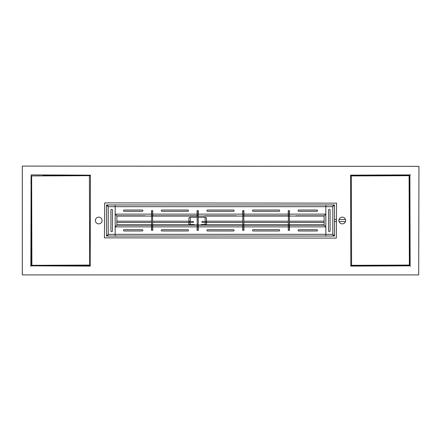 <?xml version="1.0" encoding="UTF-8"?>
<svg xmlns="http://www.w3.org/2000/svg" width="441" height="441" viewBox="0 0 441 441"><rect width="100%" height="100%" fill="white"/><g stroke="black" fill="none" stroke-linecap="round" stroke-linejoin="round"><path stroke-width="0.66" d="M104.434 237.859L104.693 202.882L336.566 203.141L336.307 238.118L104.434 237.859M22.309 274.903L418.691 274.903L418.95 166.356L22.309 166.097L22.309 274.903M98.734 223.868A3.368 3.368 0 0 0 101.651 218.819A3.368 3.368 0 0 0 95.818 218.819A3.368 3.368 0 0 0 98.734 223.868M90.184 266.099L90.444 175.16L31.118 174.901L30.859 265.84L90.184 266.099M342.266 223.868A3.368 3.368 0 0 1 339.35 218.819A3.368 3.368 0 0 1 345.182 218.819A3.368 3.368 0 0 1 342.266 223.868M350.815 266.099L350.556 175.16L409.882 174.901L410.141 265.84L350.815 266.099M333.457 204.955L333.457 205.732L332.784 206.664L333.457 204.955L115.162 204.955L115.162 206.664L115.162 204.955L107.543 204.955L107.543 205.732L108.216 206.664L106.507 204.955L106.507 236.045L107.284 236.045L108.216 234.336L107.543 236.045L115.162 236.045L115.162 226.872L115.162 236.045L333.457 236.045L333.457 235.268L332.784 234.336L333.457 236.045M107.543 204.955L108.216 206.664L115.162 206.664L115.162 226.872L116.871 225.164L116.871 215.836L115.162 214.128L151.484 214.128L151.484 210.655L152.724 210.655L152.724 215.836L197.077 215.836L197.077 210.655L198.323 210.655L198.323 214.128L242.677 214.128L242.677 210.655L243.923 210.655L243.923 215.836L250.295 215.836M151.484 226.872L115.162 226.872L116.871 225.164L151.484 225.164L151.484 230.345L152.724 230.345L152.724 225.164L197.077 225.164L197.077 230.345L198.323 230.345L198.323 225.164L242.782 225.164M124.125 211.305L142.261 211.305A0.645 0.645 0 0 0 142.906 210.655A0.645 0.645 0 0 0 142.261 210.01L124.125 210.01A0.645 0.645 0 0 0 123.474 210.655A0.645 0.645 0 0 0 124.125 211.305M151.484 214.128L151.588 215.836M159.102 215.836L152.625 215.836M142.261 230.99A0.645 0.645 0 0 0 142.906 230.345A0.645 0.645 0 0 0 142.261 229.695L124.125 229.695A0.645 0.645 0 0 0 123.474 230.345A0.645 0.645 0 0 0 124.125 230.99L142.261 230.99M288.375 225.164L243.818 225.164M128.011 215.836L116.871 215.836L115.162 214.128L115.162 206.664L325.838 206.664L325.838 204.955L325.838 234.336L325.838 226.872L324.129 225.164L289.412 225.164M312.989 215.836L324.129 215.836L324.129 225.164L324.129 215.836L295.889 215.836M130.602 215.836L142.52 215.836M145.111 215.836L116.871 215.836L116.871 225.164M161.693 215.836L173.605 215.836M176.196 215.836L188.114 215.836M190.705 215.836L197.182 215.836M236.304 215.836L204.696 215.836M207.287 215.836L233.713 215.836M252.886 215.836L264.804 215.836M267.395 215.836L279.307 215.836M281.898 215.836L288.375 215.836M298.48 215.836L310.398 215.836M289.412 215.836L289.517 210.655L288.276 210.655L288.276 214.128L243.923 214.128M288.276 214.128L288.276 215.836L243.818 215.836M242.677 214.128L242.782 215.836M198.323 214.128L198.218 215.836M243.923 225.164L243.923 230.345L242.677 230.345L242.677 225.164M106.507 236.045L108.216 234.336L325.838 234.336L325.838 236.045L325.838 234.336L332.784 234.336L332.784 206.664L333.716 204.955L334.493 204.955L334.493 236.045L333.716 236.045L332.784 234.336L334.493 236.045M233.454 229.695L207.546 229.695A0.645 0.645 0 0 0 206.901 230.345A0.645 0.645 0 0 0 207.546 230.99L233.454 230.99A0.645 0.645 0 0 0 234.099 230.345A0.645 0.645 0 0 0 233.454 229.695M187.855 230.99A0.645 0.645 0 0 0 188.505 230.345A0.645 0.645 0 0 0 187.855 229.695L161.952 229.695A0.645 0.645 0 0 0 161.301 230.345A0.645 0.645 0 0 0 161.952 230.99L187.855 230.99M289.517 225.164L289.517 230.345L288.276 230.345L288.276 225.164M298.739 230.99A0.645 0.645 0 0 1 298.094 230.345A0.645 0.645 0 0 1 298.739 229.695L316.875 229.695A0.645 0.645 0 0 1 317.526 230.345A0.645 0.645 0 0 1 316.875 230.99L298.739 230.99M253.145 230.99A0.645 0.645 0 0 1 252.495 230.345A0.645 0.645 0 0 1 253.145 229.695L279.048 229.695A0.645 0.645 0 0 1 279.699 230.345A0.645 0.645 0 0 1 279.048 230.99L253.145 230.99M187.855 211.305A0.645 0.645 0 0 0 188.505 210.655A0.645 0.645 0 0 0 187.855 210.01L161.952 210.01A0.645 0.645 0 0 0 161.301 210.655A0.645 0.645 0 0 0 161.952 211.305L187.855 211.305M233.454 210.01A0.645 0.645 0 0 1 234.099 210.655A0.645 0.645 0 0 1 233.454 211.305L207.546 211.305A0.645 0.645 0 0 1 206.901 210.655A0.645 0.645 0 0 1 207.546 210.01L233.454 210.01M298.739 211.305A0.645 0.645 0 0 1 298.094 210.655A0.645 0.645 0 0 1 298.739 210.01L316.875 210.01A0.645 0.645 0 0 1 317.526 210.655A0.645 0.645 0 0 1 316.875 211.305L298.739 211.305M253.145 211.305A0.645 0.645 0 0 1 252.495 210.655A0.645 0.645 0 0 1 253.145 210.01L279.048 210.01A0.645 0.645 0 0 1 279.699 210.655A0.645 0.645 0 0 1 279.048 211.305L253.145 211.305M120.652 204.955L124.125 204.955M191.637 204.955L194.437 204.955M320.348 204.955L316.875 204.955M249.363 204.955L246.563 204.955M334.493 204.955L332.784 206.664L325.838 206.664L325.838 214.128L324.129 215.836L325.838 214.128L289.517 214.128M289.517 226.872L325.838 226.872L324.129 225.164M328.534 210.137L328.534 230.864A0.777 0.777 0 0 0 329.311 231.641A0.777 0.777 0 0 0 330.089 230.864L330.089 210.137A0.777 0.777 0 0 0 329.311 209.359A0.777 0.777 0 0 0 328.534 210.137M242.782 224.86L242.782 225.252L243.818 225.252L243.818 224.86L242.782 224.86L242.782 215.748L243.818 215.748L243.818 210.655M243.818 215.748L243.818 216.14L242.782 216.14M243.818 224.86L243.818 216.14M243.818 225.252L243.818 230.345M242.782 225.252L242.782 230.345M242.782 215.748L242.782 210.655M243.818 210.759L242.782 210.759M243.818 230.241L242.782 230.241M151.588 224.86L151.588 225.252L152.625 225.252L152.625 224.86L151.588 224.86L151.588 215.748L152.625 215.748L152.625 210.655M152.625 215.748L152.625 216.14L151.588 216.14M152.625 224.86L152.625 216.14M152.625 225.252L152.625 230.345M151.588 225.252L151.588 230.345M151.588 215.748L151.588 210.655M152.625 210.759L151.588 210.759M152.625 230.241L151.588 230.241M288.375 224.86L288.375 225.252L289.412 225.252L289.412 224.86L288.375 224.86L288.375 215.748L289.412 215.748L289.412 210.655M289.412 215.748L289.412 216.14L288.375 216.14M289.412 224.86L289.412 216.14M289.412 225.252L289.412 230.345M288.375 225.252L288.375 230.345M288.375 215.748L288.375 210.655M289.412 210.759L288.375 210.759M289.412 230.241L288.375 230.241M106.507 204.955L107.284 204.955L108.216 206.664L108.216 234.336L107.543 235.268L107.543 236.045M112.466 210.137L112.466 230.864A0.777 0.777 0 0 1 111.689 231.641A0.777 0.777 0 0 1 110.912 230.864L110.912 210.137A0.777 0.777 0 0 1 111.689 209.359A0.777 0.777 0 0 1 112.466 210.137M197.182 224.86L197.182 225.252L198.218 225.252L198.218 224.86L197.182 224.86L197.182 215.748L198.218 215.748L198.218 210.655M198.218 215.748L198.218 216.14L197.182 216.14M198.218 224.86L198.218 216.14M198.218 225.252L198.218 230.345M197.182 225.252L197.182 230.345M197.182 215.748L197.182 210.655M198.218 210.759L197.182 210.759M198.218 230.241L197.182 230.241M190.292 222.468L190.292 224.541L188.891 224.541L188.891 222.468L193.037 222.468A0.518 0.518 0 0 0 193.555 221.95A0.518 0.518 0 0 0 193.037 221.432L188.891 221.432L188.891 217.81L190.292 217.286L190.292 221.432M205.109 222.468L205.109 224.541L206.509 224.541L206.509 222.468L202.364 222.468A0.518 0.518 0 0 1 201.846 221.95A0.518 0.518 0 0 1 202.364 221.432L206.509 221.432L206.509 217.81L205.109 217.286L198.218 217.286M197.182 217.286L190.292 217.286M190.292 224.541L193.908 224.541A0.518 0.518 0 0 1 194.244 224.662L194.448 224.833A0.518 0.518 0 0 0 194.779 224.954L197.182 224.954M198.218 224.954L200.622 224.954A0.518 0.518 0 0 0 200.953 224.833L242.782 224.833M205.109 224.541L201.493 224.541A0.518 0.518 0 0 0 201.162 224.662L200.953 224.833M197.182 223.378L197.182 218.973M198.218 218.973L198.218 223.378M188.891 222.468L188.891 221.432M189.669 221.432L189.669 222.468M206.509 222.468L206.509 221.432M205.732 221.432L205.732 222.468M410.119 175.049L410.4 174.697M43.036 174.901L43.036 175.678M30.881 265.951L30.6 266.303M31.427 193.555L31.427 182.987L30.859 182.987M410.119 265.951L410.4 266.303M115.873 236.045A2.332 2.332 0 0 0 117.245 236.045M31.895 265.322L89.666 265.063L89.407 175.678L31.636 175.937L31.895 265.322M409.105 175.678L351.334 175.937L351.593 265.322L409.364 265.063L409.105 175.678M152.724 214.128L197.077 214.128M152.724 226.872L197.077 226.872M116.871 224.833L151.588 224.833M152.625 224.833L194.442 224.833M243.818 224.833L288.375 224.833M289.412 224.833L324.129 224.833M116.871 222.512L151.588 222.512M152.625 222.512L188.891 222.512M206.509 222.512L242.782 222.512M243.818 222.512L288.375 222.512M289.412 222.512L324.129 222.512M116.871 221.195L151.588 221.195M152.625 221.195L188.891 221.195M206.509 221.195L242.782 221.195M243.818 221.195L288.375 221.195M289.412 221.195L324.129 221.195M116.871 216.057L151.588 216.057M152.625 216.057L197.182 216.057M198.218 216.057L242.782 216.057M243.818 216.057L288.375 216.057M289.412 216.057L324.129 216.057M198.323 226.872L242.677 226.872M288.276 226.872L243.923 226.872M243.818 214.128L242.782 214.128M243.818 226.872L242.782 226.872M152.625 214.128L151.588 214.128M152.625 226.872L151.588 226.872M289.412 214.128L288.375 214.128M289.412 226.872L288.375 226.872M198.218 214.128L197.182 214.128M198.218 226.872L197.182 226.872M205.109 217.286L205.109 221.432M350.556 265.526L409.573 265.526L409.573 175.474L350.556 175.474M90.444 175.474L43.036 175.474M90.444 265.526L31.427 265.526L31.427 195.628M334.493 221.536L336.566 221.536M339.057 221.536L345.468 221.536M334.493 219.464L336.566 219.464M339.057 219.464L345.468 219.464M31.636 193.555L30.859 193.555M31.636 195.628L30.859 195.628M31.636 179.564L30.859 179.564M31.636 181.637L30.859 181.637"/></g></svg>
